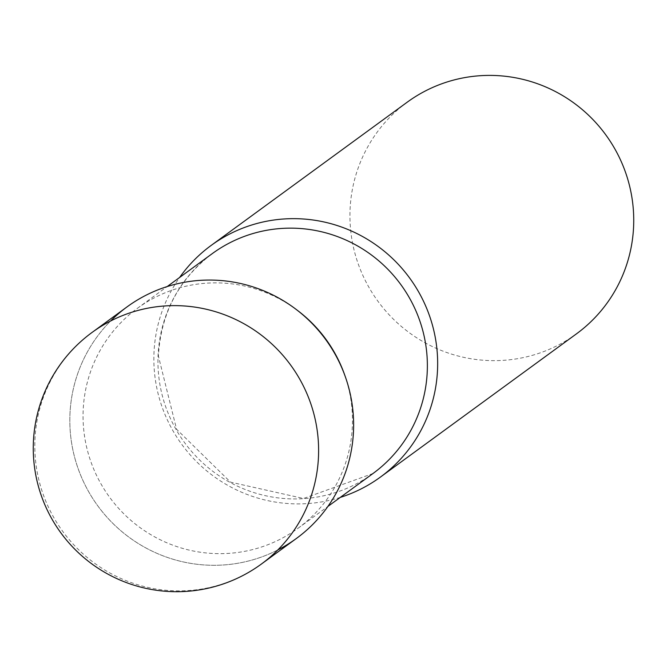 <?xml version="1.0" encoding="UTF-8"?>
<svg xmlns="http://www.w3.org/2000/svg" width="667" height="667" viewBox="0 0 667 667"><rect width="100%" height="100%" fill="white"/><g stroke="black" fill="none" stroke-linecap="round" stroke-linejoin="round"><path stroke-width="0.5" stroke-dasharray="3.33 2.5" d="M127.097 306.845A143.447 141.07 -126.2 0 0 76.246 462.915A143.447 141.07 -126.2 0 0 206.753 565.107A143.447 141.07 -126.2 0 0 296.348 538.502M344.697 374.979A136.176 133.925 53.8 0 1 352.393 425.162A136.176 133.925 53.8 0 1 298.099 528.222A136.176 133.925 53.8 0 1 155.144 537.127A136.176 133.925 53.8 0 1 83.133 411.364A136.176 133.925 53.8 0 1 137.427 308.304A136.176 133.925 53.8 0 1 297.582 310.488M277.839 549.916A143.447 141.07 53.8 0 1 69.91 415.399A143.447 141.07 53.8 0 1 110.597 321.01M340.295 497.39A143.447 141.07 53.8 0 1 153.944 354.01A143.447 141.07 53.8 0 1 179.623 277.472M576.463 333.85A143.447 141.07 53.8 0 1 425.871 343.23A143.447 141.07 53.8 0 1 350.025 210.747A143.447 141.07 53.8 0 1 407.212 102.193M92.088 332.424A143.447 141.07 -126.2 0 0 34.892 440.987A143.447 141.07 -126.2 0 0 171.736 590.695A143.447 141.07 -126.2 0 0 261.339 564.082M372.995 473.503A136.176 133.925 53.8 0 1 230.04 482.408A136.176 133.925 53.8 0 1 158.029 356.637A136.176 133.925 53.8 0 1 212.323 253.585C178.806 279.165 160.83 313.332 158.404 356.095L176.572 429.231L230.549 482.149L303.518 498.491L372.995 473.503M298.099 528.222L327.856 506.478M137.427 308.304L167.184 286.56"/><path stroke-width="1" d="M261.339 564.082L296.348 538.502A143.447 141.07 -126.2 0 0 347.207 382.433A143.447 141.07 -126.2 0 0 216.7 280.232A143.447 141.07 -126.2 0 0 127.097 306.845L92.088 332.424A143.447 143.447 0 0 0 109.538 575.004A143.447 143.447 0 0 0 261.339 564.082A143.447 141.07 -126.2 0 0 318.526 455.528A143.447 141.07 -126.2 0 0 181.682 305.811A143.447 141.07 -126.2 0 0 92.088 332.424M110.597 321.01A143.447 141.07 53.8 0 1 295.806 309.146A143.447 141.07 53.8 0 1 345.439 377.072A143.447 141.07 53.8 0 1 353.535 429.94A143.447 141.07 53.8 0 1 277.839 549.916M179.623 277.472A143.447 141.07 53.8 0 1 211.131 245.448A143.447 141.07 53.8 0 1 361.722 236.068A143.447 141.07 53.8 0 1 437.569 368.543A143.447 141.07 53.8 0 1 380.382 477.105A143.447 141.07 53.8 0 1 340.295 497.39M211.131 245.448L407.212 102.193A143.447 141.07 53.8 0 1 557.795 92.813A143.447 141.07 53.8 0 1 633.65 225.288A143.447 141.07 53.8 0 1 576.463 333.85L380.382 477.105M295.806 309.146L297.582 310.488A136.176 133.925 53.8 0 1 344.697 374.979L345.439 377.072M167.184 286.56L212.323 253.585A136.176 133.925 53.8 0 1 355.278 244.681A136.176 133.925 53.8 0 1 427.289 370.443A136.176 133.925 53.8 0 1 372.995 473.503L327.856 506.478"/></g></svg>

